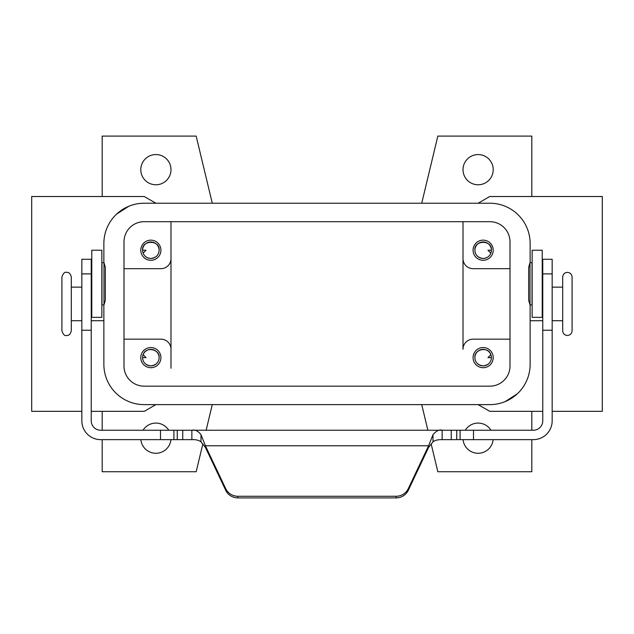 <?xml version="1.0" encoding="UTF-8"?>
<svg xmlns="http://www.w3.org/2000/svg" width="634" height="634" viewBox="0 0 634 634"><rect width="100%" height="100%" fill="white"/><g stroke="black" fill="none" stroke-linecap="round" stroke-linejoin="round"><path stroke-width="0.95" d="M91.779 317.349L101.852 317.349L101.852 250.224L91.779 250.224L91.779 317.349M542.221 317.349L532.148 317.349L532.148 250.224L542.221 250.224L542.221 317.349M552.499 287.139L562.691 287.139L562.691 277.074L562.691 330.774L562.691 320.709L552.166 320.709M61.91 277.074L61.91 330.774C63.194 334.562 64.755 336.131 66.61 335.473C68.892 335.719 70.461 334.158 71.309 330.774L71.309 277.074C70.461 273.698 68.892 272.129 66.61 272.374C64.755 271.724 63.194 273.286 61.91 277.074M81.834 275.061L81.834 292.512M103.984 283.786L103.984 304.93L105.331 300.231L105.331 267.342L103.984 262.642L103.984 283.786M103.984 262.642L101.971 262.642L101.971 304.93L103.984 304.93M160.925 357.631A10.073 10.073 0 0 1 150.852 367.696A10.073 10.073 0 0 1 140.788 357.631A10.073 10.073 0 0 1 150.852 347.559A10.073 10.073 0 0 1 160.925 357.631M474.89 250.224A8.258 8.258 0 0 0 483.148 258.474A8.258 8.258 0 0 0 491.405 250.224L487.982 250.224L490.851 253.196C489.511 256.437 486.944 258.197 483.148 258.474C477.909 257.753 475.159 255.003 474.89 250.224C473.764 239.747 492.531 239.771 491.405 250.224A8.258 8.258 0 0 0 483.148 241.966A8.258 8.258 0 0 0 474.89 250.224M493.212 250.224A10.073 10.073 0 0 1 483.148 260.289A10.073 10.073 0 0 1 473.075 250.224A10.073 10.073 0 0 1 483.148 240.151A10.073 10.073 0 0 1 493.212 250.224M160.925 250.224A10.073 10.073 0 0 1 150.852 260.289A10.073 10.073 0 0 1 140.788 250.224A10.073 10.073 0 0 1 150.852 240.151A10.073 10.073 0 0 1 160.925 250.224M474.89 357.631A8.258 8.258 0 0 0 483.148 365.881A8.258 8.258 0 0 0 491.405 357.631C491.168 362.394 488.41 365.152 483.148 365.881C477.877 365.152 475.128 362.394 474.89 357.631C473.796 349.31 488.362 346.045 490.851 354.652L487.982 357.631L491.405 357.631A8.258 8.258 0 0 0 483.148 349.374A8.258 8.258 0 0 0 474.89 357.631M493.212 357.631A10.073 10.073 0 0 1 483.148 367.696A10.073 10.073 0 0 1 473.075 357.631A10.073 10.073 0 0 1 483.148 347.559A10.073 10.073 0 0 1 493.212 357.631M572.09 277.074L572.09 303.924L572.09 277.074C571.813 274.221 570.243 272.652 567.39 272.374C564.537 272.652 562.976 274.221 562.691 277.074M542.767 320.709L530.135 320.709M552.166 275.061L552.166 292.512M530.016 262.642L530.016 304.93L532.029 304.93L532.029 262.642L530.016 262.642L528.669 267.342L528.669 300.231L530.016 304.93M91.233 320.709L103.865 320.709M81.501 287.139L71.309 287.139M71.309 320.709L81.834 320.709M142.595 357.631A8.258 8.258 0 0 0 150.852 365.881A8.258 8.258 0 0 0 159.11 357.631C158.872 362.394 156.123 365.152 150.852 365.881C145.598 365.16 142.848 362.41 142.595 357.631L146.018 357.631L143.149 354.652C145.638 346.045 160.204 349.302 159.11 357.631A8.258 8.258 0 0 0 150.852 349.374A8.258 8.258 0 0 0 142.595 357.631M142.595 250.224A8.258 8.258 0 0 0 150.852 258.474A8.258 8.258 0 0 0 159.11 250.224C158.849 254.995 156.099 257.753 150.852 258.474C147.056 258.197 144.489 256.437 143.149 253.196L146.018 250.224L142.595 250.224C141.477 239.747 160.243 239.771 159.11 250.224A8.258 8.258 0 0 0 150.852 241.966A8.258 8.258 0 0 0 142.595 250.224M493.212 169.666A15.105 15.105 0 0 1 478.107 184.771A15.105 15.105 0 0 1 463.01 169.666A15.105 15.105 0 0 1 478.107 154.561A15.105 15.105 0 0 1 493.212 169.666M463.074 439.639A15.105 15.105 0 0 0 493.141 439.639M170.99 169.666A15.105 15.105 0 0 0 155.893 154.561A15.105 15.105 0 0 0 140.788 169.666A15.105 15.105 0 0 0 155.893 184.771A15.105 15.105 0 0 0 170.99 169.666M143.046 430.24A15.105 15.105 0 0 1 168.739 430.24M463.01 239.612L463.01 349.239A10.073 10.073 0 0 1 473.075 339.166L509.998 339.166M170.99 368.235L170.99 221.694L170.99 368.235M530.135 304.93L530.135 364.344A40.275 40.275 0 0 1 489.86 404.619L144.14 404.619A40.275 40.275 0 0 1 103.865 364.344L103.865 304.93M202.848 443.895L196.168 471.751L102.185 471.751L102.185 439.639M102.185 430.24L102.185 411.331M170.926 439.639A15.105 15.105 0 0 1 140.859 439.639M212.279 404.619L206.129 430.24M91.233 411.331L144.259 411.331L155.893 404.619M212.279 203.229L196.168 136.104L102.185 136.104L102.185 196.516M103.865 262.642L103.865 243.511A40.275 40.275 0 0 1 144.14 203.229L489.86 203.229A40.275 40.275 0 0 1 530.135 243.511L530.135 262.642M431.152 443.895L437.832 471.751L531.815 471.751L531.815 439.639M531.815 430.24L531.815 411.331M421.721 404.619L427.871 430.24M490.954 430.24A15.105 15.105 0 0 0 465.261 430.24M421.721 203.229L437.832 136.104L531.815 136.104L531.815 196.516L489.741 196.516L478.107 203.229M552.166 411.331L602.3 411.331L602.3 196.516L489.741 196.516M478.107 404.619L489.741 411.331L542.767 411.331M505.25 401.56L517.36 393.769M155.893 203.229L144.259 196.516L31.7 196.516L31.7 411.331L81.834 411.331M124.002 339.166L160.925 339.166A10.073 10.073 0 0 1 170.99 349.239M509.998 268.681L473.075 268.681A10.073 10.073 0 0 1 463.01 258.609L463.01 349.239M509.998 241.831L509.998 366.016A20.137 20.137 0 0 1 489.86 386.161L144.14 386.161A20.137 20.137 0 0 1 124.002 366.016L124.002 241.831A20.137 20.137 0 0 1 144.14 221.694L489.86 221.694A20.137 20.137 0 0 1 509.998 241.831M463.01 258.609L463.01 221.694M128.75 206.288L116.64 214.078M170.99 258.609A10.073 10.073 0 0 1 160.925 268.681L124.002 268.681M572.09 303.924L572.09 330.774L572.09 303.924M200.994 434.639L205.4 445.773L205.4 447.406L200.994 441.835C198.854 440.218 195.803 439.481 191.856 439.639L191.856 430.24C195.058 429.511 198.101 430.977 200.994 434.639L200.994 441.835M442.144 430.24L442.144 439.639C437.832 439.584 434.781 440.321 433.006 441.835L428.6 447.406L428.6 445.773L433.006 434.639C436.343 430.803 439.386 429.337 442.144 430.24L533.368 430.24A9.399 9.399 0 0 0 542.767 420.841L542.767 259.282L552.166 259.282L552.166 420.841A18.798 18.798 0 0 1 533.368 439.639L441.89 439.639M192.015 430.24L441.835 430.24M191.928 439.639L100.632 439.639A18.798 18.798 0 0 1 81.834 420.841L81.834 259.282L91.233 259.282L91.233 273.896L81.834 273.896M191.856 430.24L100.632 430.24A9.399 9.399 0 0 1 91.233 420.841L91.233 273.896M173.914 430.24L173.914 439.639M460.086 430.24L460.086 439.639M237.861 496.264A13.425 13.219 180 0 1 225.696 488.632L205.4 445.773L428.6 445.773L408.304 488.632A13.425 13.219 0 0 1 396.139 496.264L237.861 496.264L237.861 497.896L396.139 497.896A13.425 13.219 0 0 0 408.304 490.264L428.6 447.406M237.861 497.896A13.425 13.219 180 0 1 225.696 490.264L205.4 447.406M433.006 441.835L433.006 434.639M182.743 430.24L182.743 439.639M91.233 330.235L81.834 330.235M177.266 430.24L177.266 439.639M160.489 430.24L160.489 439.639M451.257 430.24L451.257 439.639M456.734 430.24L456.734 439.639M473.511 430.24L473.511 439.639M542.767 330.235L552.166 330.235M542.767 273.896L552.166 273.896M408.304 488.632L408.304 490.264M396.139 496.264L396.139 497.896M225.696 488.632L225.696 490.264M572.09 330.774C571.813 333.627 570.243 335.196 567.39 335.473C564.537 335.196 562.976 333.627 562.691 330.774M91.233 292.179L91.779 292.179M542.767 275.394L542.221 275.394M542.221 292.179L542.767 292.179M91.233 275.394L91.779 275.394"/></g></svg>
